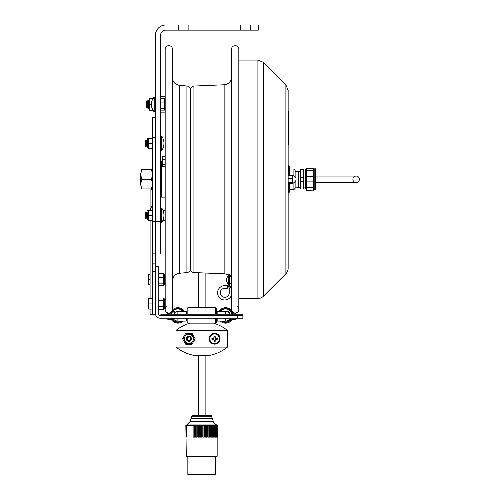<?xml version="1.0" encoding="UTF-8"?>
<svg xmlns="http://www.w3.org/2000/svg" width="500" height="500" viewBox="0 0 500 500"><rect width="100%" height="100%" fill="white"/><g stroke="black" fill="none" stroke-linecap="round" stroke-linejoin="round"><path stroke-width="0.75" d="M188.869 30.144L178.581 30.144L178.581 25L188.869 25L188.869 30.144L240.306 30.144L240.306 25L250.588 25L250.588 30.144L240.306 30.144M188.869 25L240.306 25M250.588 30.144L258.306 30.144L258.306 25L250.588 25M178.581 25L165.725 25A10.288 10.288 0 0 0 155.438 35.288L155.438 221.35L160.581 221.35L160.581 35.288A5.144 5.144 0 0 1 165.725 30.144L178.581 30.144M155.438 221.35L155.438 253.981L160.581 253.981L160.581 221.35M154.206 97.281L154.206 111.544A10.263 10.263 0 0 1 154.206 97.281L155.438 97.525M161.038 108.656L160.581 109.394L161.038 110.138L164.45 110.138L164.45 108.656L161.038 108.656L160.581 105.806M160.581 109.4L161.038 110.138M165.175 109.35L164.45 109.919M160.581 99.431L161.038 98.694L164.45 98.694L164.45 108.656M165.069 109.35L165.069 99.475L164.45 98.912M164.45 102.931L161.038 102.931L160.581 105.781M161.038 98.694L160.581 100.806L161.038 102.931M155.438 117.506L152.662 117.506L152.662 314.212L150.087 314.212L150.087 309.075M152.662 221.275L155.438 221.275L155.438 117.656L152.662 117.656M155.438 137.544L152.662 137.544M152.662 314.212L155.438 314.212L155.438 253.981M155.438 263.119L152.662 263.119M152.569 210.225L152.662 205.275M150.894 188.956A9.206 6.519 0 0 0 152.569 190.744L152.569 190.331M217.156 318.194L217.156 321.094L225.575 321.094L225.575 318.194M230.369 318.444A5.669 5.669 0 0 1 225.575 321.094M177.881 318.194L177.881 321.094L186.3 321.094L186.3 318.194M177.881 321.094A5.669 5.669 0 0 1 173.088 318.444M158.206 281.988L158.206 313.463A1.963 1.963 0 0 0 160.169 315.431L237.731 315.431L237.731 318.194L160.169 318.194A4.731 4.731 0 0 1 155.438 313.463L155.438 281.988L158.206 281.988L158.206 266.556L155.438 266.556M237.731 315.431L242.875 315.431L242.875 318.194L237.731 318.194A6.388 6.388 0 0 1 232.256 319.281A7.713 7.713 0 0 1 220.338 321.094M216.581 318.194L216.581 322.319L215.756 323.144L187.844 323.144L187.019 322.319L187.019 318.194M187.019 314.2L187.019 308.538L187.844 307.712L187.844 314.2M187.844 323.144L187.844 318.194M215.756 323.144L215.756 318.194M215.756 314.2L215.756 307.712L187.844 307.712L187.019 308.538M216.581 314.2L216.581 308.538L215.756 307.712M228.019 312.106L229.7 310.431A6.481 6.481 0 0 0 221.45 310.431L222.338 311.319L221.45 310.431A6.481 6.481 0 0 1 229.7 310.431L228.019 312.106A4.125 4.125 0 0 0 225.231 311.319A4.125 4.125 0 0 1 228.019 312.106M230.569 311.306L228.894 312.981L230.569 311.306A6.481 6.481 0 0 1 231.688 313.281M230.569 319.556L229.994 318.975L230.569 319.556A6.481 6.481 0 0 0 231.075 318.85M225.575 314.2L225.575 311.319A4.112 4.112 0 0 1 229.494 314.2A4.125 4.125 0 0 0 228.894 312.981M229.119 319.85L229.7 320.425L229.119 319.85M222.431 321.094A6.481 6.481 0 0 0 229.7 320.425A6.481 6.481 0 0 1 222.431 321.094M232.094 313.188A6.894 6.894 0 0 0 220.037 311.319M221.65 321.094A6.894 6.894 0 0 0 231.456 319.019M232.956 313.188A7.713 7.713 0 0 0 219.044 311.319M181.119 311.319L182.006 310.431A6.481 6.481 0 0 0 173.756 310.431L175.438 312.106L173.756 310.431A6.481 6.481 0 0 1 182.006 310.431L181.119 311.319M174.562 312.981L172.887 311.306L174.562 312.981A4.125 4.125 0 0 0 173.944 314.2M174.338 319.85L173.756 320.425L174.338 319.85M173.756 320.425A6.481 6.481 0 0 0 181.025 321.094A6.481 6.481 0 0 1 173.756 320.425M183.412 311.319A6.894 6.894 0 0 0 171.363 313.188M172 319.019A6.894 6.894 0 0 0 181.806 321.094M178.225 311.319A4.125 4.125 0 0 0 175.438 312.106M173.463 318.975L172.887 319.556L173.463 318.975M172.887 311.306A6.481 6.481 0 0 0 171.769 313.281A6.481 6.481 0 0 1 172.887 311.306M172.375 318.85A6.481 6.481 0 0 0 172.887 319.556A6.481 6.481 0 0 1 172.375 318.85M184.412 311.319A7.713 7.713 0 0 0 172.312 310.087M170.781 312.419A7.713 7.713 0 0 0 170.5 313.188L167.681 313.188L167.681 314.2L167.681 313.188L169.581 313.188L167.681 313.188L168.181 313.694M171.2 319.281A7.713 7.713 0 0 0 183.119 321.094M217.156 312.856L217.156 311.319L217.156 312.856L216.581 312.856M186.3 314.2L186.3 311.319L177.881 311.319A4.112 4.112 0 0 0 173.962 314.2M242.569 314.2L242.569 315.431L242.569 314.2L160.888 314.2L160.888 315.431M225.575 311.319L217.156 311.319L217.156 314.2M152.662 179.394L152.225 179.419L152.225 189.925L152.225 178.137L152.662 178.113M151.363 188.956L141.838 188.956C140.675 188.95 140.675 188.944 141.838 188.938L151.363 188.938C152.525 188.944 152.525 188.95 151.363 188.956C152.525 188.95 152.525 188.944 151.363 188.938C152.525 185.719 152.525 182.5 151.363 179.281C152.525 176.069 152.525 172.856 151.363 169.644L152.225 169.656L152.225 168.675L152.225 178.137M152.662 178.344L152.225 178.319M151.363 169.644L140.975 169.656L140.975 188.95M151.363 179.281L141.838 179.281C140.675 176.069 140.675 172.856 141.838 169.644M141.838 188.956C140.675 188.95 140.675 188.944 141.838 188.938C140.675 185.719 140.675 182.5 141.838 179.281M161.706 150.562A0.619 0.619 0 0 1 160.581 150.213L161.706 150.562A12.856 12.856 0 0 0 161.706 136.037L161.706 150.562M145.15 141.15L145.15 145.444L145.719 146.438L145.719 140.162L145.15 141.15M145.719 140.162L146.294 141.15L146.294 145.444L145.719 146.438M146.294 141.15L146.862 140.162L146.862 146.438L146.294 145.444M147.438 145.444L146.862 146.438L147.438 145.444M161.706 208.044L161.706 222.569L160.581 222.219L161.706 222.569A12.856 12.856 0 0 0 161.706 208.044L160.581 208.394L161.706 208.044M145.15 213.156L145.15 217.456L145.719 218.444L145.719 212.169L145.15 213.156M145.719 212.169L146.294 213.156L146.294 217.456L145.719 218.444M146.294 213.156L146.862 212.169L146.862 218.444L146.294 217.456M147.438 217.456L146.862 218.444M147.438 140.044L147.438 138.912L148.175 138.294L148.175 148.3L148.05 138.294M152.662 148.506L148.794 148.512L148.794 138.094L152.238 138.212M148.794 138.088L152.2 138.088M147.438 210.919L148.175 210.306L148.175 220.306L148.05 210.306M148.794 220.506L148.794 210.1L150.244 210.1L148.794 210.094M147.438 146.55L147.438 139.044L147.438 146.55M147.438 139.044L148.637 138.219M152.2 138.212L148.794 138.225L152.662 138.219L152.2 138.212L152.662 140.787M148.794 143.375L152.2 143.375L152.662 140.812M152.2 148.512L152.662 145.95L152.2 143.375M147.438 212.181L147.438 218.556M147.438 211.05L148.637 210.225M152.2 210.219L148.794 210.231L152.662 210.225L152.2 210.219L152.662 212.794M148.794 215.381L152.2 215.381L152.662 212.819M152.662 217.938L152.2 215.381M152.662 220.512L152.2 220.519L152.662 217.963M148.794 220.519L152.2 220.519M146.438 101.175L146.438 107.656L147.081 108.269L147.081 100.556L146.438 101.175M147.081 100.556L147.725 101.175L147.725 107.656L147.081 108.269M147.725 101.175L148.363 100.556L148.363 108.269L147.725 107.656M154.075 97.419L153.506 97.419L153.506 98.088M153.506 110.738L153.506 111.406L154.075 111.406M149 110.206L149 98.625L149.419 98.612L149 98.619L149.419 98.612L149.419 110.2M153.088 110.213L149.419 110.213M151.325 104.425L149.419 104.425M153.088 98.612L149.419 98.612L153.094 98.65M152.662 299.306L152.144 299.306M152.144 303.931L152.144 298.788L148.944 298.788L148.944 309.075L152.144 309.075L152.144 303.931L148.944 303.931M148.944 309.075L148.481 309.075L148.481 298.788L148.944 298.788M150.087 298.788L150.087 220.519L150.087 274.312L148.944 274.312L148.944 284.6L150.087 284.6L150.087 298.7L148.912 298.788M148.481 298.788L148.944 298.7M150.087 279.456L148.944 279.456M148.944 284.6L148.481 284.6L148.481 274.312L148.944 274.312M158.206 308.456L158.631 309.706L163.656 309.706L163.656 297.981L158.631 297.981L158.206 298.7M158.206 304.169L158.631 306.375L163.656 306.375M158.631 306.375L158.206 307.631M158.631 309.706L158.206 308.988M158.631 297.981L158.206 298.938M158.206 299.562L158.631 300.519L163.656 300.519M158.631 300.519L158.206 302.725M158.631 285.219L158.206 284.438L158.631 285.219L163.656 285.219L163.656 273.612L158.631 273.612L158.206 275.019M163.681 274.025L164.275 274.475L164.275 284.35L163.656 284.962M158.206 280.956L158.631 283.144L163.656 283.144M158.631 283.144L158.206 283.925M158.206 274.394L158.631 273.612M158.206 275.938L158.631 277.337L163.656 277.337M158.631 277.337L158.206 279.525M162.838 220.55L165.175 220.55M163.419 218.981L165.175 218.981M163.888 213.969L165.175 213.969M163.031 210.519L165.175 210.519M162.4 157.113L162.562 156.731M162.562 166.325L162.4 165.944L162.756 166.612L165.175 166.612M162.4 165.35L162.4 162.925L162.756 166.612M162.756 164.681L165.175 164.681M162.4 157.537L162.756 159.6L165.175 159.6M162.756 156.45L165.175 156.45L162.756 156.425L162.4 157.15L162.731 156.481M162.756 159.6L162.4 161.356L162.4 158.512M162.4 161.356L162.4 162.925M162.394 158.769L162.394 163.831L162.394 158.769M285.887 84.862L288.15 90.319L288.15 268.281A7.713 7.713 0 0 1 285.887 273.738L285.887 84.862L263.363 62.337L263.363 296.262A7.713 7.713 0 0 1 257.906 298.525L257.906 60.075L238.825 60.075M288.15 268.281L288.15 193.119L289.425 192.087L289.425 183.419L289.425 190.319M292.262 183.406L288.15 183.406L292.262 183.419L292.262 175.188L288.15 175.194L292.262 175.188M292.262 178.294L288.15 178.294L288.15 178.694L292.262 178.694M289.425 191.088L289.425 192.087M289.425 169.013L289.425 175.188L289.425 166.513L289.425 169.013L293.9 169.013L293.9 175.863M288.394 175.188L288.394 165.487L288.15 175.188M288.15 183.419L288.15 192.206M293.9 182.738L293.9 189.587L289.425 189.587M293.9 189.587L295.131 188.356L295.131 181.806M295.131 176.8L295.131 170.25L293.9 169.013M155.025 36.312L155.438 36.312L155.438 33.744L155.025 33.744L155.025 69.75L155.438 69.75M155.025 71.806L155.438 71.806L155.025 71.806L155.025 105.237L155.438 105.237M288.562 115.938L288.663 117.2M288.562 113.469L288.562 114.906M288.562 119.331L288.663 120.525M288.562 133.231L288.562 134.644M288.562 126.788L288.562 129.1M288.562 138.156L288.562 140.675M288.562 113.725L288.562 111.15L288.15 111.15L288.15 113.725L288.562 113.725L288.562 142.012L288.15 142.012L288.15 113.725M288.15 144.581L288.562 144.581L288.562 142.012M288.562 125.4L288.562 124.369M288.562 123.55L288.663 124.369M288.15 230.738L288.15 206.044M165.175 309.431L165.175 49.175C164.95 44.531 172.6 44.531 172.375 49.175L172.375 309.431A3.6 3.6 0 0 1 167.288 312.706A3.6 3.6 0 0 1 166.406 306.719M172.375 281.038A7.819 7.819 0 0 1 179.513 273.25L179.513 85.35C175.125 84.594 172.75 82 172.375 77.562M190.481 268.706A3.906 3.906 0 0 1 186.912 272.6L179.513 273.25M140.975 173.137L140.625 173.487L140.625 185.113L140.975 185.463M352.894 179.3A3.237 3.237 0 0 1 356.138 176.062A3.237 3.237 0 0 1 359.375 179.3A3.237 3.237 0 0 1 356.138 182.544A3.237 3.237 0 0 1 352.894 179.3M356.138 176.062L356.138 176.062A3.237 3.237 0 0 1 359.375 179.3A3.237 3.237 0 0 1 356.138 182.544L356.138 182.544A3.237 3.237 0 0 0 359.375 179.3A3.237 3.237 0 0 0 356.138 176.062L315.725 176.062M230.4 275.156L228.494 275.381L228.969 274.269L231.081 276.144L230.4 275.156M193.925 86.062L193.925 272.544A3.6 3.6 0 0 1 190.481 268.944L190.481 89.656C190.675 87.537 191.825 86.344 193.925 86.062L224.144 84.775C228.713 84.162 231.213 81.556 231.625 76.963M228.494 275.381A7.819 7.819 0 0 0 224.144 273.825L224.144 84.775M237.1 306.356A3.6 3.6 0 0 1 236.994 312.569A3.6 3.6 0 0 1 231.625 309.431L231.625 49.175C231.406 44.531 239.05 44.531 238.825 49.175L238.825 309.431M228.85 285.431A1.238 1.238 0 0 1 227.613 286.663A1.238 1.238 0 0 0 228.85 285.431L228.85 276.144L229.469 276.144L229.469 277.175L228.85 277.175L228.85 275.919L228.337 275.688L228.337 284.331L228.85 284.1M226.331 280.419L226.669 281.863L226.331 280.419L226.669 280.419L226.331 280.419M226.669 281.863L228.337 284.331M228.337 275.688L226.656 278.156L226.331 279.6L226.669 280.419M226.331 279.6L226.669 279.6M231.012 278.056L229.469 278.056M227.275 286.663L227.613 286.663M229.469 277.175L229.469 285.431A1.85 1.85 0 0 1 227.613 287.281L227.275 287.281M231.012 277.175L231.012 276.144L231.625 276.144L231.625 277.175L231.012 277.175L231.012 285.981L230.256 287.9M231.625 277.175L231.625 286.15L230.875 287.9M231.625 287.9L229.231 287.9L229.231 292.806A4.494 4.494 0 0 1 224.737 297.3A4.494 4.494 0 0 1 220.238 292.806A4.494 4.494 0 0 1 224.737 288.312L227.275 288.312L227.275 285.637L224.737 285.637A7.169 7.169 0 0 0 223.406 299.85A7.169 7.169 0 0 0 231.625 294.781M227.275 285.637L224.737 285.637M300.275 169.569L300.275 189.031L303.256 189.031L303.256 169.569L300.275 169.569L303.256 169.569M305.963 169.325L305.55 169.325L305.55 188.612L305.963 188.612M295.131 171.525L298.219 171.306L298.219 187.294L295.131 187.081M306.575 176.606L306.575 170.3L313.575 170.3L313.575 176.606L306.575 176.606L306.575 181.1L313.575 181.1L313.575 187.7L306.575 187.7L306.575 181.1M313.575 176.606L313.575 181.1M306.575 187.7L306.575 190.1L313.575 190.1L306.575 190.394M313.575 187.7L313.575 190.394M313.575 168.5L306.575 168.206L306.575 170.3M313.575 168.206L313.575 170.3M315.462 168.806L315.462 189.794L314.188 189.794L314.188 168.806L315.725 169.069L315.725 188.356M306.137 168.337L306.137 190.263M189.913 323.144A41.15 41.15 0 0 0 176.012 330.438L176.012 347.1A41.15 41.15 0 0 0 194.2 355.431L209.256 355.431A41.15 41.15 0 0 0 227.444 347.1L227.444 330.438A41.15 41.15 0 0 0 213.544 323.144M227.444 330.438L176.012 330.438M227.444 347.1L176.012 347.1M182.575 338.769L185.719 333.319L192.019 333.319L195.162 338.769L192.019 344.219L185.719 344.219L182.575 338.769M220.037 338.769C220.244 345.606 209.494 346.225 209.131 338.769C209.494 331.319 220.244 331.931 220.037 338.769M189.606 340.525L188.131 340.525A1.906 1.906 0 0 0 189.606 340.525C188.406 341.331 187.325 340.938 186.363 339.356A2.569 2.569 0 0 1 188.869 336.2C190.431 336.35 191.287 337.206 191.444 338.769A2.569 2.569 0 0 0 188.869 336.2A2.569 2.569 0 0 1 191.444 338.769A2.569 2.569 0 0 1 187.537 340.969C189.575 341.681 190.806 340.95 191.219 338.769C191.406 337.806 190.619 337.075 188.869 336.581L186.844 338.769L188.131 340.525A1.906 1.906 0 0 1 189.119 336.881A1.906 1.906 0 0 1 189.606 340.525L188.806 340.675M188.45 340.856A2.131 2.131 0 0 1 186.737 338.769M188.869 334.269A4.5 4.5 0 0 1 193.369 338.769A4.5 4.5 0 0 1 188.869 343.269A4.5 4.5 0 0 1 184.369 338.769A4.5 4.5 0 0 1 188.869 334.269M186.269 334.269L183.669 338.769L186.269 343.269L191.469 343.269L194.069 338.769L191.469 334.269L186.269 334.269M186.363 339.356L186.3 338.769L186.363 339.356A2.581 2.575 180 0 1 186.3 338.769C186.45 337.206 187.306 336.35 188.869 336.2C190.431 336.35 191.287 337.206 191.444 338.769C191.287 340.331 190.431 341.188 188.869 341.344L187.537 340.969A2.569 2.569 0 0 1 186.363 339.356L186.3 338.769C186.45 337.206 187.306 336.35 188.869 336.2M191.444 338.769L191.094 337.481L191.444 338.769C191.287 340.331 190.431 341.188 188.869 341.344L187.537 340.969M186.3 338.769L186.644 337.475M215.162 341.413A8.012 0.7 -90 0 0 215.188 340.181A8.006 0.7 -67.5 0 0 215.431 339.613A8.006 0.7 -22.5 0 0 216 339.375A8.012 0.7 -0 0 0 217.225 339.344A2.7 2.7 0 0 0 217.225 338.194A8.012 0.7 180 0 0 216 338.162A8.006 0.7 -157.5 0 0 215.431 337.925A8.006 0.7 -112.5 0 0 215.188 337.356A8.012 0.7 -90 0 0 215.162 336.131A2.7 2.7 0 0 0 214.013 336.131A8.012 0.7 90 0 0 213.981 337.356A8.006 0.7 112.5 0 0 213.744 337.925A8.006 0.7 157.5 0 0 213.175 338.162A8.012 0.7 180 0 0 211.944 338.194A2.7 2.7 0 0 0 211.944 339.344A8.012 0.7 -0 0 0 213.175 339.375A8.006 0.7 22.5 0 0 213.744 339.613A8.006 0.7 67.5 0 0 213.981 340.181A8.012 0.7 90 0 0 214.013 341.413A2.7 2.7 0 0 0 215.162 341.413L215.188 340.181M214.938 340.131L215.431 339.613M215.231 339.412L216.562 339.119A2.006 2.006 0 0 0 216.562 338.419L215.231 338.125L214.938 336.794A2.006 2.006 0 0 0 214.237 336.794L214.013 336.131M214.938 336.794L215.162 336.131M214.237 336.794L213.938 338.125L213.175 338.162M213.225 338.419L212.606 338.419A2.006 2.006 0 0 0 212.606 339.119L213.938 339.412L214.013 341.413M214.237 340.75A2.006 2.006 0 0 0 214.938 340.75M212.606 339.119L211.944 339.344M212.606 338.419L211.944 338.194M216.562 338.419L217.225 338.194M219.65 338.769A5.062 5.062 0 0 0 214.587 333.706A5.062 5.062 0 0 0 209.525 338.769A5.062 5.062 0 0 0 214.587 343.831A5.062 5.062 0 0 0 219.65 338.769M214.587 333.706A5.062 5.062 0 0 0 209.525 338.769M216.562 339.119L217.225 339.344M194.575 437.125L194.575 425.431L194.625 437.125L195.45 437.125L195.45 425.431L193.912 425.431L193.912 437.125L193.062 437.125L193.062 425.431L193.912 425.431M197.85 437.125L197.85 425.431L197.838 437.125L198.744 437.125L198.744 425.431L197.069 425.431L197.069 437.125L196.175 437.125L196.175 425.431L197.069 425.431M201.269 437.125L201.269 425.431L201.269 437.125L202.188 437.125L202.188 425.431L202.188 437.125M206.388 425.431L207.281 425.431L207.281 437.125L206.388 437.125L206.388 425.431L204.713 425.431L204.713 437.125L205.619 437.125L205.606 425.431L205.619 437.125M209.544 425.431L210.394 425.431L210.394 437.125L209.544 437.125L209.544 425.431L208.006 425.431L208.006 437.125L208.875 437.125L208.831 425.431L208.875 437.125M212.312 425.431L213.094 425.431L213.094 437.125L212.312 437.125L212.312 425.431L210.987 425.431L210.987 437.125L211.7 437.125M214.544 425.431L215.244 425.431L215.244 437.125L214.544 437.125L214.544 425.431L213.5 425.431L213.5 437.125L214.069 437.125M215.425 425.431L215.425 437.125L216.081 437.125L216.081 425.431L215.244 425.431M217.512 425.431L216.137 425.431L216.137 437.125L217.613 437.125L217.613 425.431L217.512 437.125M193.062 437.125L193.062 425.431L185.844 425.431L186.3 456.287L217.156 456.287L217.156 437.125M191.85 418.019L190.981 418.681L212.475 418.681A0.912 0.912 0 0 0 211.606 418.019M214.244 437.125L214.069 425.431M213.5 425.431L212.956 425.431M211.8 437.125L211.7 425.431M210.987 425.431L210.319 425.431L210.394 437.125M208.006 425.431L207.256 425.431L207.281 437.125M203 425.431L203.912 425.431L203.912 437.125L203 437.125L203 425.431L200.456 425.431L200.456 437.125L199.544 437.125L199.544 425.431L200.456 425.431M212.475 418.681L213.269 421.438A5.094 5.094 0 0 0 216.781 424.931L186.675 424.931L186.3 425.431L186.306 437.125M217.156 425.431A0.512 0.512 0 0 0 216.781 424.931M188.356 475L215.1 475L215.613 474.487L187.844 474.487L188.356 475M187.844 474.487L187.844 456.287M201.725 416.788L211.9 416.788L211.9 418.019L191.556 418.019L191.556 416.788L201.725 416.788M209.019 415.337L192.338 415.363L211.119 415.363L211.9 416.788M152.662 271.562L155.438 271.562M152.662 190.906L152.569 205.506A9.206 9.206 0 0 0 150.225 210.219M152.569 220.512L152.569 299.306M152.569 308.562L152.569 314.212M177.881 314.2L177.881 311.319M236.806 315.431L236.806 314.2M166.65 315.431L166.65 314.2M152.637 178.113L152.637 168.263L152.225 168.675M152.662 190.338L152.637 179.394M148.175 138.294L148.637 138.088M148.175 210.306L148.637 210.1M148.481 281.913L148.481 280.062M163.85 308.956L164.275 308.781L164.275 298.906L163.656 298.294M163.85 298.738L164.688 298.906L164.688 308.781L165.3 308.169L163.656 309.4M164.275 274.475L164.688 274.475L164.688 284.35L165.3 283.738M292.262 182.4L288.15 182.4M288.15 182.669L292.262 182.669M288.15 175.325L292.262 175.325M288.394 183.419L288.394 193.119M155.438 67.175L155.025 67.175M155.438 102.662L155.025 102.662M155.025 74.375L155.438 74.375M179.513 85.35L186.912 86L186.912 272.6M165.175 197.138L161.475 197.138L161.475 161.462L160.581 161.75M229.312 274.356L228.812 274.356M300.275 186.975L303.256 186.975M300.275 181.706L303.256 181.706M300.275 177.4L303.256 177.4M300.275 171.975L303.256 171.975M300.275 169.731L303.256 169.731M219.387 338.769A4.8 4.8 0 0 0 214.587 333.969A4.8 4.8 0 0 0 209.788 338.769A4.8 4.8 0 0 0 214.587 343.569A4.8 4.8 0 0 0 219.387 338.769M213.269 421.438L190.188 421.438L190.981 418.681M204.713 425.431L203.912 425.431L203.912 437.125M199.544 437.125L199.544 425.431L198.744 425.431M196.175 437.125L196.175 425.431L195.45 425.431M155.438 111.3L154.206 111.544M155.438 253.881L152.662 253.881M150.087 188.956L150.087 210.094M187.019 312.856L186.3 312.856M235.275 313.694L235.775 313.188L235.775 314.2L235.775 313.188L231.969 313.188C231.513 313.475 231.513 313.812 231.969 314.2M232.475 313.694L231.969 313.188L235.775 313.188M230.019 318.194A6.388 6.388 0 0 0 237.731 318.194M170.981 313.694L171.488 313.188L167.681 313.188M171.488 314.2L171.488 313.188L169.581 313.188M165.725 318.194A6.388 6.388 0 0 0 173.438 318.194M152.637 190.338L152.225 189.925M161.706 136.037L160.581 136.381L161.706 136.037M147.438 141.15L146.862 140.162M147.438 213.156L146.862 212.169M148.05 148.3L147.438 147.681M148.637 148.506L148.175 148.3M148.05 220.306L147.438 219.688M148.637 220.512L148.175 220.306M149 101.163L148.363 100.556M149 107.662L148.363 108.269M160.581 112.131L165.175 112.131M160.581 96.7L165.175 96.7M152.144 308.562L152.662 308.562M148.481 306.4L148.381 304.45L148.381 306.3M148.481 303.006L148.381 299.2M148.481 274.625L148.481 278.531M164.688 298.906L165.3 299.525L164.688 298.906M164.275 284.35L164.688 284.35M164.688 274.475L165.3 275.094M162.4 157.019L162.6 156.669M238.825 298.525L257.906 298.525M263.363 62.337L257.906 60.075M285.887 273.738L263.363 296.262M292.262 183.106A3.806 3.806 0 0 0 296.069 179.3A3.806 3.806 0 0 0 292.262 175.494M288.394 165.487L289.425 166.513M186.912 86C189.106 86.381 190.294 87.675 190.481 89.894M162.138 161.462L161.475 161.462M161.475 197.138L160.581 196.85M315.725 182.544L356.138 182.544M198.331 272.731L198.331 307.712M198.331 355.431L198.331 415.337M205.125 273.019L205.125 307.712M205.125 355.431L205.125 415.337M193.925 272.544L224.144 273.825M229.431 281.863L231.112 284.331M229.431 278.156L231.112 275.688M229.469 281.962L231.012 281.962M303.256 187.913L305.55 187.913M303.256 170.019L305.55 170.019M300.275 189.031L303.256 189.031M300.275 171.306L298.219 171.306M300.275 187.294L298.219 187.294M314.188 168.806L313.919 168.337M314.188 189.794L313.919 190.263M217.225 425.431L217.225 437.125M216.744 425.431L216.744 437.125M186.675 424.931L190.188 421.438M215.613 456.287L215.613 474.487M192.338 415.363L191.556 416.788"/></g></svg>
